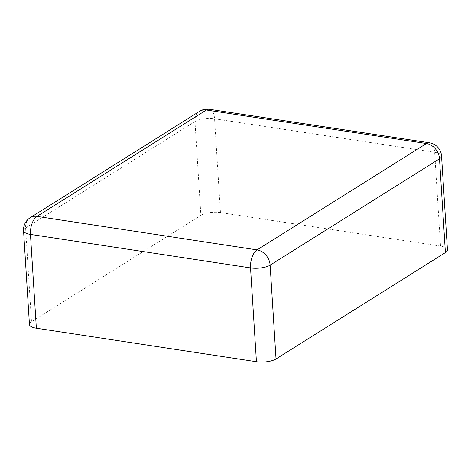 <?xml version="1.0" encoding="UTF-8"?>
<svg xmlns="http://www.w3.org/2000/svg" width="471" height="471" viewBox="0 0 471 471"><rect width="100%" height="100%" fill="white"/><g stroke="black" fill="none" stroke-linecap="round" stroke-linejoin="round"><path stroke-width="0.35" stroke-dasharray="2.35 1.77" d="M29.449 324.49A14.301 4.916 176.4 0 1 31.492 321.728L200.876 215.353L194.97 121.553A14.301 4.916 176.4 0 1 214.564 118.786L434.645 152.298A14.301 4.916 176.4 0 1 441.551 156.025M447.45 249.83A14.301 4.916 176.4 0 0 440.544 246.103L220.463 212.592A14.301 4.916 -3.6 0 0 200.876 215.353M30.215 217.679A14.301 11.351 -122.1 0 0 25.593 227.923L194.97 121.553A14.301 11.351 -122.1 0 1 199.598 111.303M23.55 230.684A14.301 4.916 176.4 0 1 25.593 227.923L31.492 321.728M429.428 142.784A14.301 7.177 -81.3 0 1 434.645 152.298L440.544 246.103M209.354 109.278A14.301 7.177 -81.3 0 1 214.564 118.786L220.463 212.592"/><path stroke-width="0.71" d="M30.215 217.679L199.598 111.303A14.301 11.351 -122.1 0 1 206.357 110.014A14.301 7.177 -81.3 0 1 209.354 109.278L429.428 142.784A14.301 7.177 -81.3 0 0 426.438 143.52A14.301 11.351 57.9 0 1 439.508 158.78A14.301 4.916 176.4 0 0 441.551 156.025L447.45 249.83A14.301 4.916 176.4 0 1 445.407 252.586L276.03 358.961A14.301 4.916 -3.6 0 1 256.436 361.722L36.355 328.216A14.301 4.916 176.4 0 1 29.449 324.49L23.55 230.684A14.301 4.916 176.4 0 0 30.456 234.411A14.301 7.177 98.7 0 1 36.979 216.383L206.357 110.014L426.438 143.52L257.054 249.895L36.979 216.383A14.301 11.351 -122.1 0 0 30.215 217.679A14.301 14.301 0 0 0 23.55 230.684M445.407 252.586L439.508 158.78L270.124 265.155A14.301 11.351 57.9 0 0 257.054 249.895A14.301 7.177 98.7 0 0 250.537 267.917L30.456 234.411L36.355 328.216M276.03 358.961L270.124 265.155A14.301 4.916 176.4 0 1 250.537 267.917L256.436 361.722M441.551 156.025A14.301 14.301 0 0 0 429.428 142.784M209.354 109.278A14.301 14.301 0 0 0 199.598 111.303"/></g></svg>
